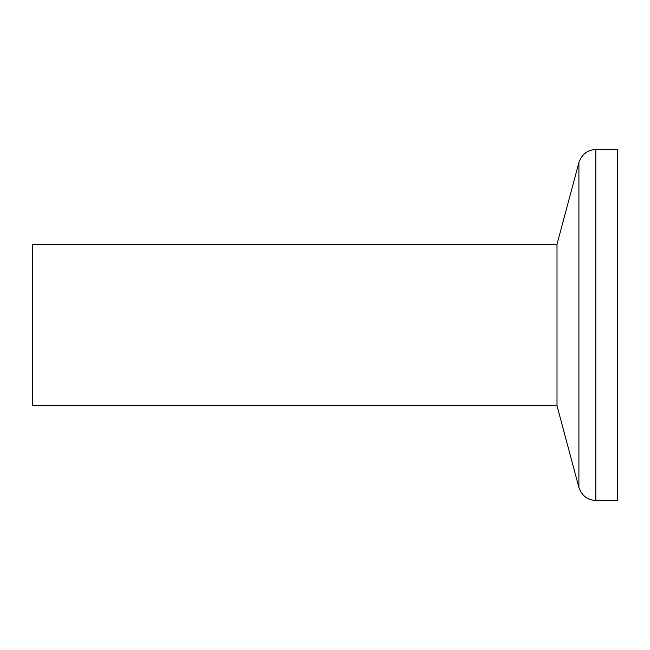 <?xml version="1.0" encoding="UTF-8"?>
<svg xmlns="http://www.w3.org/2000/svg" width="650" height="650" viewBox="0 0 650 650"><rect width="100%" height="100%" fill="white"/><g stroke="black" fill="none" stroke-linecap="round" stroke-linejoin="round"><path stroke-width="0.97" d="M617.5 149.5L617.5 500.5L617.5 149.5L595.863 149.5C587.584 149.857 581.937 154.196 578.914 162.508L557.009 244.27L557.009 405.73L578.914 487.492L578.914 162.508M617.5 396.37L617.5 253.63M557.009 405.73L32.5 405.73L32.5 244.27L557.009 244.27M617.5 500.5L595.863 500.5C587.584 500.142 581.937 495.804 578.914 487.492M595.863 500.5L595.863 149.5"/></g></svg>
